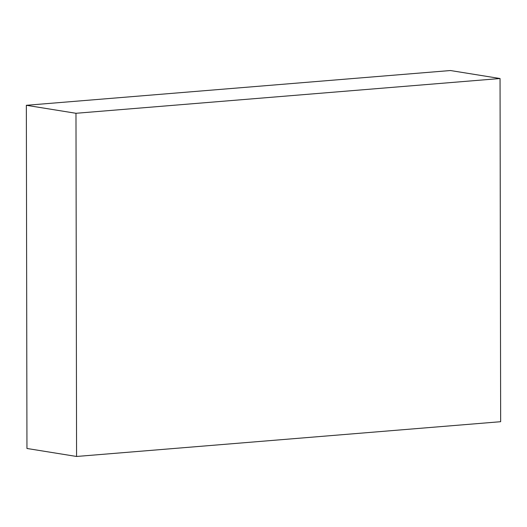<?xml version="1.0" encoding="UTF-8"?>
<svg xmlns="http://www.w3.org/2000/svg" width="527" height="527" viewBox="0 0 527 527"><rect width="100%" height="100%" fill="white"/><g stroke="black" fill="none" stroke-linecap="round" stroke-linejoin="round"><path stroke-width="0.79" d="M500.65 421.705L500.051 78.523L450.427 70.532L500.051 78.523L75.98 113.285L26.35 105.295L450.427 70.532L26.35 105.295L75.98 113.285L76.573 456.468L26.949 448.477L26.35 105.295L26.949 448.477L76.573 456.468L500.65 421.705L76.573 456.468L75.98 113.285L500.051 78.523L500.65 421.705"/></g></svg>

